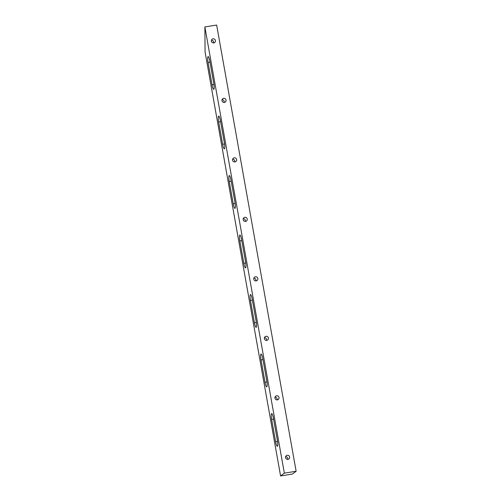 <?xml version="1.0" encoding="UTF-8"?>
<svg xmlns="http://www.w3.org/2000/svg" width="501" height="501" viewBox="0 0 501 501"><rect width="100%" height="100%" fill="white"/><g stroke="black" fill="none" stroke-linecap="round" stroke-linejoin="round"><path stroke-width="0.75" d="M284.349 473.144L204.865 26.935L216.651 25.05L296.135 471.259L292.371 474.065L280.585 475.95L284.349 473.144L296.135 471.259M215.436 40.543A2.085 2.042 53.3 0 0 212.161 39.191A2.085 2.042 53.3 0 0 211.773 42.084A2.085 2.042 53.3 0 0 215.436 40.543M226.032 100.037A2.085 2.042 53.3 0 0 222.757 98.691A2.085 2.042 53.3 0 0 222.369 101.584A2.085 2.042 53.3 0 0 226.032 100.037M236.629 159.531A2.085 2.042 53.3 0 0 233.36 158.184A2.085 2.042 53.3 0 0 232.965 161.078A2.085 2.042 53.3 0 0 236.629 159.531M247.225 219.025A2.085 2.042 53.3 0 0 243.956 217.678A2.085 2.042 53.3 0 0 243.561 220.572A2.085 2.042 53.3 0 0 247.225 219.025M257.827 278.518A2.085 2.042 53.3 0 0 254.552 277.172A2.085 2.042 53.3 0 0 254.164 280.065A2.085 2.042 53.3 0 0 257.827 278.518M268.423 338.018A2.085 2.042 53.3 0 0 265.148 336.666A2.085 2.042 53.3 0 0 264.76 339.559A2.085 2.042 53.3 0 0 268.423 338.018M279.019 397.512A2.085 2.042 53.3 0 0 275.744 396.159A2.085 2.042 53.3 0 0 275.356 399.053A2.085 2.042 53.3 0 0 279.019 397.512M289.616 457.006A2.085 2.042 53.3 0 0 286.347 455.653A2.085 2.042 53.3 0 0 285.952 458.547A2.085 2.042 53.3 0 0 289.616 457.006M280.585 475.95L205.078 52.054L204.865 26.935M213.789 83.467A5.311 0.977 80.9 0 1 213.745 89.366A5.311 0.977 80.9 0 1 212.029 84.775L208.059 62.468A5.311 0.977 80.9 0 1 208.097 56.569A5.311 0.977 80.9 0 1 209.813 61.16L213.789 83.467M224.385 142.96A5.311 0.977 80.9 0 1 224.348 148.86A5.311 0.977 80.9 0 1 222.626 144.275L218.655 121.962A5.311 0.977 80.9 0 1 218.693 116.063A5.311 0.977 80.9 0 1 220.409 120.653L224.385 142.96M234.982 202.46A5.311 0.977 80.9 0 1 234.944 208.36A5.311 0.977 80.9 0 1 233.228 203.769L229.251 181.456A5.311 0.977 80.9 0 1 229.289 175.557A5.311 0.977 80.9 0 1 231.005 180.147L234.982 202.46M245.578 261.954A5.311 0.977 80.9 0 1 245.54 267.853A5.311 0.977 80.9 0 1 243.824 263.263L239.847 240.95A5.311 0.977 80.9 0 1 239.885 235.05A5.311 0.977 80.9 0 1 241.607 239.641L245.578 261.954M256.18 321.448A5.311 0.977 80.9 0 1 256.136 327.347A5.311 0.977 80.9 0 1 254.42 322.757L250.444 300.443A5.311 0.977 80.9 0 1 250.487 294.544A5.311 0.977 80.9 0 1 252.203 299.135L256.18 321.448M266.776 380.942A5.311 0.977 80.9 0 1 266.739 386.841A5.311 0.977 80.9 0 1 265.016 382.25L261.046 359.943A5.311 0.977 80.9 0 1 261.084 354.044A5.311 0.977 80.9 0 1 262.8 358.628L266.776 380.942M277.372 440.435A5.311 0.977 80.9 0 1 277.335 446.335A5.311 0.977 80.9 0 1 275.619 441.744L271.642 419.437A5.311 0.977 80.9 0 1 271.68 413.538A5.311 0.977 80.9 0 1 273.396 418.128L277.372 440.435M213.489 42.936A2.085 2.042 53.3 0 0 211.447 40.199M224.085 102.429A2.085 2.042 53.3 0 0 222.043 99.693M234.681 161.923A2.085 2.042 53.3 0 0 232.639 159.186M245.283 221.423A2.085 2.042 53.3 0 0 243.242 218.68M255.879 280.917A2.085 2.042 53.3 0 0 253.838 278.174M266.476 340.411A2.085 2.042 53.3 0 0 264.434 337.674M277.072 399.904A2.085 2.042 53.3 0 0 275.03 397.168M287.674 459.398A2.085 2.042 53.3 0 0 285.633 456.661M213.946 84.469L212.029 84.775M209.988 62.155L208.059 62.468M224.542 143.969L222.626 144.275M220.59 121.655L218.655 121.962M235.144 203.462L233.228 203.769M231.186 181.149L229.251 181.456M245.74 262.956L243.824 263.263M241.783 240.643L239.847 240.95M256.337 322.45L254.42 322.757M252.379 300.137L250.444 300.443M266.933 381.944L265.016 382.25M262.981 359.63L261.046 359.943M277.535 441.437L275.619 441.744M273.577 419.124L271.642 419.437"/></g></svg>
